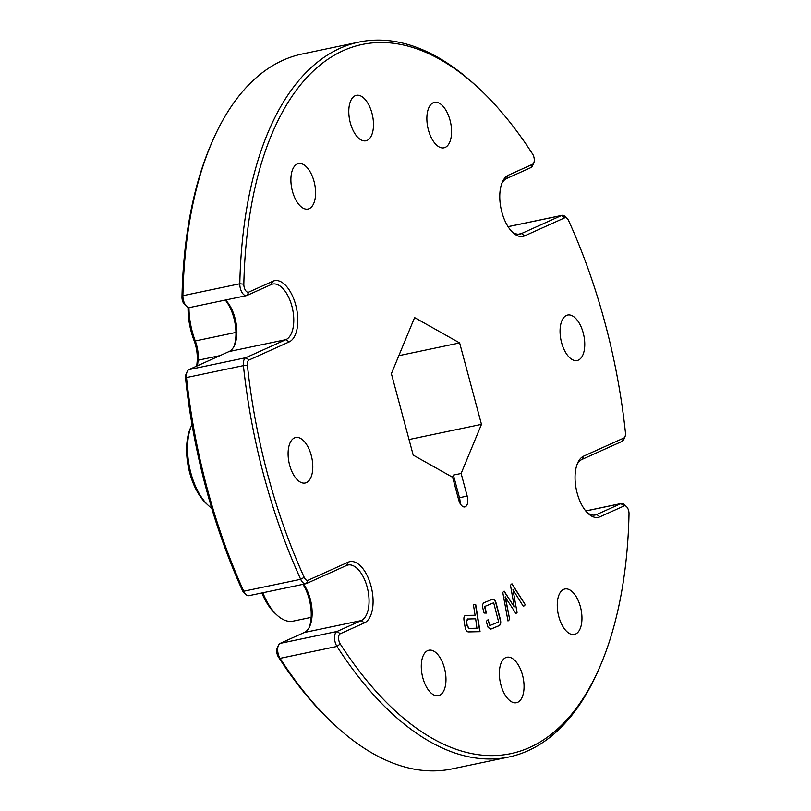 <?xml version="1.0" encoding="UTF-8"?>
<svg xmlns="http://www.w3.org/2000/svg" width="811" height="811" viewBox="0 0 811 811"><rect width="100%" height="100%" fill="white"/><g stroke="black" fill="none" stroke-linecap="round" stroke-linejoin="round"><path stroke-width="1.22" d="M196.759 366.085A161.288 80.887 -101.8 0 1 197.114 362A26.297 13.189 78.2 0 0 195.552 345.172A26.297 13.189 78.2 0 0 193.981 340.326A47.15 23.651 -101.8 0 1 191.173 331.628A47.15 23.651 -101.8 0 1 188.04 307.339M188.963 307.572A50.069 25.111 78.2 0 0 192.288 331.719A50.069 25.111 78.2 0 0 195.269 340.955A23.377 11.719 -101.8 0 1 196.657 345.263A23.377 11.719 -101.8 0 1 198.056 360.226A164.207 82.347 78.2 0 0 197.59 365.71M208.275 505.395L206.136 503.408A47.15 23.651 -101.8 0 1 189.733 472.874A47.15 23.651 -101.8 0 1 190.382 428.198L191.538 425.522A50.069 25.111 78.2 0 0 190.849 472.965A50.069 25.111 78.2 0 0 208.275 505.395A50.069 25.111 78.2 0 0 211.712 508.183M192.004 424.498A50.069 25.111 78.2 0 0 191.538 425.522M533.871 157.01A6.204 3.112 78.2 0 0 532.634 154.11A362.304 181.705 78.2 0 0 478.987 88.47A362.304 181.705 78.2 0 0 243.827 284.185A6.204 3.112 78.2 0 0 245.398 290.226A6.204 3.112 78.2 0 0 248.724 292.122L272.891 281.245A31.558 15.825 -101.8 0 1 295.711 304.966A31.558 15.825 -101.8 0 1 289.152 341.928L249.048 359.993A6.204 3.112 78.2 0 0 247.406 365.386A362.304 181.705 78.2 0 0 304.196 577.341A6.204 3.112 78.2 0 0 308.068 580.26L348.172 562.195A31.558 15.825 -101.8 0 1 370.992 585.917A31.558 15.825 -101.8 0 1 364.433 622.878L340.265 633.766A6.204 3.112 78.2 0 0 338.562 637.933A6.204 3.112 78.2 0 0 340.225 643.934A362.304 181.705 78.2 0 0 600.049 666.378A362.304 181.705 78.2 0 0 629.022 513.86A6.204 3.112 78.2 0 0 628.616 510.585A6.204 3.112 78.2 0 0 626.457 506.571A6.204 3.112 78.2 0 0 624.125 505.922L599.958 516.8A31.558 15.825 -101.8 0 1 588.127 513.505A31.558 15.825 -101.8 0 1 577.148 493.078A31.558 15.825 -101.8 0 1 577.584 463.172A31.558 15.825 -101.8 0 1 583.697 456.117L623.811 438.052A6.204 3.112 78.2 0 0 625.017 436.663A6.204 3.112 78.2 0 0 625.443 432.658A362.304 181.705 78.2 0 0 605.047 323.082A362.304 181.705 78.2 0 0 568.653 220.704A6.204 3.112 78.2 0 0 567.122 218.433A6.204 3.112 78.2 0 0 564.791 217.784L524.676 235.849A31.558 15.825 -101.8 0 1 512.846 232.554A31.558 15.825 -101.8 0 1 501.867 212.117A31.558 15.825 -101.8 0 1 502.303 182.222A31.558 15.825 -101.8 0 1 508.416 175.166L532.584 164.278A6.204 3.112 78.2 0 0 533.79 162.889A6.204 3.112 78.2 0 0 533.871 157.01M511.761 231.48A28.638 14.365 78.2 0 0 519.942 234.055A28.638 14.365 78.2 0 0 521.453 233.558L561.557 215.493A9.134 4.582 -101.8 0 1 562.043 215.341A9.134 4.582 -101.8 0 1 564.983 216.446L567.122 218.433M587.042 512.43A28.638 14.365 78.2 0 0 595.223 515.005A28.638 14.365 78.2 0 0 596.734 514.509L620.902 503.631A9.134 4.582 -101.8 0 1 621.378 503.469A9.134 4.582 -101.8 0 1 624.328 504.584L626.457 506.571M186.672 306.416L184.543 304.429A6.204 3.112 -101.8 0 1 182.384 300.415A6.204 3.112 -101.8 0 1 181.978 297.14A362.304 181.705 -101.8 0 1 210.951 144.622L212.107 141.945A365.234 183.164 78.2 0 0 182.891 295.701A9.134 4.582 78.2 0 0 183.499 300.506A9.134 4.582 78.2 0 0 186.672 306.416A9.134 4.582 78.2 0 0 189.622 307.531L246.524 295.61A9.134 4.582 -101.8 0 1 239.803 283.779A365.234 183.164 -101.8 0 1 359.07 42.071A365.234 183.164 -101.8 0 1 476.858 86.493L478.987 88.47M233.984 346.409A31.558 15.825 78.2 0 0 233.852 317.922A31.558 15.825 78.2 0 0 225.265 300.06M225.549 299.999A28.638 14.365 -101.8 0 1 234.967 318.024A28.638 14.365 -101.8 0 1 234.572 345.151A28.638 14.365 -101.8 0 1 229.026 351.558L188.912 369.623A9.134 4.582 78.2 0 0 187.138 371.661A9.134 4.582 78.2 0 0 186.5 377.551A365.234 183.164 78.2 0 0 207.069 488.009A365.234 183.164 78.2 0 0 243.756 591.219A9.134 4.582 78.2 0 0 246.017 594.554A9.134 4.582 78.2 0 0 248.957 595.659L305.859 583.738A9.134 4.582 -101.8 0 1 300.658 579.297A365.234 183.164 -101.8 0 1 243.412 365.629A9.134 4.582 -101.8 0 1 245.814 357.702L285.928 339.637A28.638 14.365 78.2 0 0 292.264 307.622A28.638 14.365 78.2 0 0 272.678 284.073A28.638 14.365 78.2 0 0 271.168 284.57L247.01 295.447A9.134 4.582 -101.8 0 1 246.524 295.61M246.017 594.554L243.878 592.567A6.204 3.112 -101.8 0 1 242.347 590.296A362.304 181.705 -101.8 0 1 205.953 487.918A362.304 181.705 -101.8 0 1 185.557 378.342A6.204 3.112 -101.8 0 1 185.983 374.337L187.138 371.661M309.265 627.359A31.558 15.825 78.2 0 0 309.133 598.883A31.558 15.825 78.2 0 0 302.949 584.356M303.578 584.224A28.638 14.365 -101.8 0 1 310.248 598.974A28.638 14.365 -101.8 0 1 309.853 626.102A28.638 14.365 -101.8 0 1 304.307 632.509L280.14 643.387A9.134 4.582 78.2 0 0 278.366 645.434A9.134 4.582 78.2 0 0 278.244 654.082A9.134 4.582 78.2 0 0 280.069 658.339A365.234 183.164 78.2 0 0 334.142 724.507A365.234 183.164 78.2 0 0 451.93 768.929L508.832 757.008A365.234 183.164 -101.8 0 1 336.97 646.428A9.134 4.582 -101.8 0 1 334.537 637.598A9.134 4.582 -101.8 0 1 337.041 631.475L361.209 620.587A28.638 14.365 78.2 0 0 367.545 588.573A28.638 14.365 78.2 0 0 347.96 565.024A28.638 14.365 78.2 0 0 346.449 565.52L306.345 583.585A9.134 4.582 -101.8 0 1 305.859 583.738M334.142 724.507L332.013 722.53A362.304 181.705 -101.8 0 1 278.366 656.89A6.204 3.112 -101.8 0 1 277.129 653.99A6.204 3.112 -101.8 0 1 277.21 648.111L278.366 645.434M580.423 606.841A23.225 11.648 78.2 0 0 564.851 588.979A23.225 11.648 78.2 0 0 558.799 616.583A23.225 11.648 78.2 0 0 574.37 634.445A23.225 11.648 78.2 0 0 580.423 606.841M522.517 675.107A23.225 11.648 78.2 0 0 506.946 657.234A23.225 11.648 78.2 0 0 500.894 684.839A23.225 11.648 78.2 0 0 516.465 702.711A23.225 11.648 78.2 0 0 522.517 675.107M444.438 668.082A23.225 11.648 78.2 0 0 428.867 650.219A23.225 11.648 78.2 0 0 422.825 677.824A23.225 11.648 78.2 0 0 438.396 695.686A23.225 11.648 78.2 0 0 444.438 668.082M314.05 181.461A23.225 11.648 78.2 0 0 298.478 163.599A23.225 11.648 78.2 0 0 292.426 191.203A23.225 11.648 78.2 0 0 308.008 209.066A23.225 11.648 78.2 0 0 314.05 181.461M371.955 113.195A23.225 11.648 78.2 0 0 356.384 95.333A23.225 11.648 78.2 0 0 350.332 122.937A23.225 11.648 78.2 0 0 365.913 140.8A23.225 11.648 78.2 0 0 371.955 113.195M450.034 120.221A23.225 11.648 78.2 0 0 434.463 102.348A23.225 11.648 78.2 0 0 428.411 129.953A23.225 11.648 78.2 0 0 443.982 147.825A23.225 11.648 78.2 0 0 450.034 120.221M583.221 332.905A23.225 11.648 78.2 0 0 567.649 315.043A23.225 11.648 78.2 0 0 561.597 342.647A23.225 11.648 78.2 0 0 577.168 360.51A23.225 11.648 78.2 0 0 583.221 332.905M311.252 455.397A23.225 11.648 78.2 0 0 295.68 437.524A23.225 11.648 78.2 0 0 289.639 465.129A23.225 11.648 78.2 0 0 305.21 483.001A23.225 11.648 78.2 0 0 311.252 455.397M467.197 496.099L461.135 473.472L481.47 424.366L459.644 342.931L414.603 317.598L391.389 373.678L413.204 455.103L452.639 477.294L458.702 499.921A9.134 4.582 78.2 0 0 464.825 506.946A9.134 4.582 78.2 0 0 467.197 496.099L459.472 497.711L453.41 475.084L452.518 477.223M468.819 631.911C466.933 632.063 465.666 630.34 465.038 626.731L464.064 620.709C463.547 617.11 464.257 615.346 466.173 615.417L475.094 615.245L473.401 604.712L475.733 604.671L480.061 631.688L468.819 631.911M465.575 615.488L475.094 615.245M491.841 599.451C493.899 598.437 495.44 600.099 496.474 604.448L500.093 618.377C501.299 622.655 500.833 625.159 498.694 625.879L491.496 628.87L488.181 627.684L486.235 621.348L488.161 619.634L489.722 625.626L498.643 621.936L493.676 602.776L484.745 606.476L486.458 613.075L484.086 613.045L483.275 609.923C482.048 605.645 482.504 603.151 484.643 602.441L492.581 599.217M491.598 599.501C493.646 598.488 495.197 600.15 496.231 604.499L499.84 618.428C501.056 622.716 500.59 625.21 498.451 625.93L490.827 629.083M505.354 596.855L509.673 619.432L508 621.003L502.769 592.405L504.158 591.097L514.286 606.922L510.474 585.167L511.954 583.778L525.305 604.753L523.419 606.527L512.988 589.688L517.073 612.477L515.928 613.562L505.101 596.916L509.673 619.432M359.07 42.071L302.168 53.992A365.234 183.164 78.2 0 0 212.107 141.945M533.79 162.889L532.634 165.566A9.134 4.582 -101.8 0 1 530.86 167.613L506.693 178.491A28.638 14.365 78.2 0 0 501.735 183.641M625.017 436.663L623.862 439.339A9.134 4.582 -101.8 0 1 622.088 441.377L581.974 459.442A28.638 14.365 78.2 0 0 577.016 464.591M600.049 666.378L598.893 669.055A365.234 183.164 -101.8 0 1 508.832 757.008M262.845 592.75A50.069 25.111 78.2 0 0 276.946 615.062A50.069 25.111 78.2 0 0 293.095 621.155L311.15 617.364M276.946 615.062L274.817 613.075A47.15 23.651 -101.8 0 1 261.892 592.953M398.84 355.674L459.644 342.931M409.028 439.542L481.47 424.366M453.41 475.084L461.135 473.472M460.03 503.337A9.134 4.582 78.2 0 0 459.472 497.711M473.411 604.763L475.733 604.671M475.479 604.722L479.808 631.698M467.41 619.016L466.355 621.875L466.964 625.646L468.93 628.434L476.929 628.272L475.662 618.803L467.197 619.036M467.663 618.965L466.609 621.824L467.217 625.595L469.174 628.383L477.172 628.221M491.253 628.92L490.706 629.103M487.948 619.827L489.722 625.626M484.745 606.476L493.676 602.776M484.502 606.527L486.205 613.075M509.42 619.482L507.97 620.851M503.986 591.26L514.286 606.922M511.771 583.95L525.305 604.753M525.052 604.803L523.348 606.405M517.073 612.477L512.988 589.688M516.83 612.528L515.857 613.451M197.114 362L198.056 360.226L219.963 355.634M524.676 235.849L521.453 233.558L518.371 234.207M599.958 516.8L596.734 514.509L593.652 515.157M624.125 505.922L620.902 503.631L585.765 510.991M181.978 297.14L182.891 295.701L239.803 283.779L243.827 284.185M185.557 378.342L186.5 377.551L243.412 365.629L247.406 365.386M242.347 590.296L243.756 591.219L300.658 579.297L304.196 577.341M564.791 217.784L561.557 215.493L508.081 226.695M304.307 632.509L361.209 620.587L364.433 622.878M280.14 643.387L337.041 631.475L340.265 633.766M229.026 351.558L285.928 339.637L289.152 341.928M188.912 369.623L245.814 357.702L249.048 359.993M340.225 643.934L336.97 646.428L280.069 658.339L278.366 656.89M235.95 332.429L195.269 340.955L193.981 340.326M583.697 456.117L581.974 459.442M346.449 565.52L348.172 562.195M623.811 438.052L622.088 441.377M306.345 583.585L308.068 580.26M508.416 175.166L506.693 178.491M271.168 284.57L272.891 281.245M532.584 164.278L530.86 167.613M247.01 295.447L248.724 292.122M621.378 503.469L585.735 510.94M562.043 215.341L508.051 226.644"/></g></svg>
